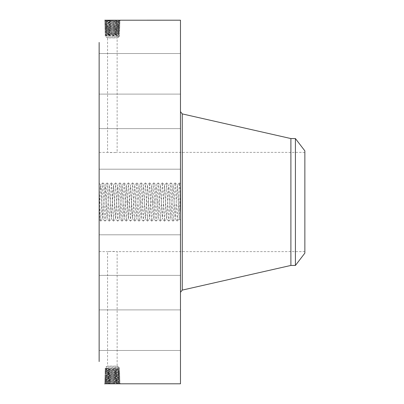 <?xml version="1.0" encoding="UTF-8"?>
<svg xmlns="http://www.w3.org/2000/svg" width="404" height="404" viewBox="0 0 404 404"><rect width="100%" height="100%" fill="white"/><g stroke="black" fill="none" stroke-linecap="round" stroke-linejoin="round"><path stroke-width="0.3" stroke-dasharray="2.02 1.52" d="M180.472 20.2L180.472 383.8M99.142 42.455L99.142 361.545M104.52 383.8L104.934 383.785M99.142 210.721L99.142 187.315L99.142 210.721M100.288 188.36L100.748 184.971L99.142 183.371L99.142 187.315L100.288 188.36L99.465 219.867L99.142 212.383M99.142 139.178L99.142 169.19L99.142 139.178M99.142 245.556L99.142 152.369L99.142 245.556M99.142 93.284L99.142 53.535L99.142 93.284M99.142 91.622L99.142 53.535L99.142 91.622M99.142 154.616L99.142 128.618L99.142 154.616M99.142 245.369L99.142 275.382L99.142 245.369M99.142 310.716L99.142 350.465L99.142 310.716M99.142 312.378L99.142 350.465L99.142 312.378M99.142 249.384L99.142 275.382L99.142 249.384M105.575 20.235L104.5 20.215L105.596 20.862L104.515 20.2L119.119 20.2L105.596 20.872L119.079 21.569L105.641 22.24L104.591 22.942L120.084 23.634L104.626 24.316L120.038 25.003L118.943 25.649L105.717 24.952L118.993 24.27L105.671 23.584L119.039 22.902L105.631 22.22L119.079 21.533L105.585 20.851L119.028 20.205M180.472 219.943L180.472 183.81L180.472 220.19L179.32 218.842L177.306 221.124L175.179 182.876L173.053 221.124L170.927 182.876L168.801 221.124L166.675 182.876L164.549 221.124L162.423 182.876L160.297 221.124L158.171 182.876L156.045 221.124L153.919 182.876L151.793 221.124L149.667 182.876L147.541 221.124L145.415 182.876L143.289 221.124L141.163 182.876L139.037 221.124L136.911 182.876L134.784 221.124L132.658 182.876L130.532 221.124L128.406 182.876L126.28 221.124L124.154 182.876L122.028 221.124L119.902 182.876L117.776 221.124L115.65 182.876L113.524 221.124L111.398 182.876L109.272 221.124L107.146 182.876L105.02 221.124L102.894 182.876L100.768 221.124L100.197 215.292L99.142 188.309M180.472 139.178L180.472 169.19L180.472 139.178M180.472 281.28L180.472 111.777L180.472 281.28M180.472 93.284L180.472 53.535L180.472 93.284M180.472 91.622L180.472 53.535L180.472 91.622M180.472 154.616L180.472 128.618L180.472 154.616M180.472 245.369L180.472 275.382L180.472 245.369M180.472 310.716L180.472 350.465L180.472 310.716M180.472 312.378L180.472 350.465L180.472 312.378M180.472 249.384L180.472 275.382L180.472 249.384M180.472 192.43L180.472 211.57L180.472 192.43L180.184 192.43L180.184 211.57L180.184 192.43M117.988 372.786L119.867 373.533L118.811 374.245L119.867 373.533L118.781 372.897L105.888 373.579L118.821 374.266L105.843 374.947L118.867 375.629L105.803 376.316L118.907 376.998L105.757 377.679L118.953 378.366L105.717 379.048L118.993 379.73L105.671 380.416L119.039 381.098L106.454 381.674L104.54 382.416L105.59 383.118L104.54 382.416L105.5 382.305L120.124 381.735L104.585 381.048L120.084 380.366L104.626 379.684L120.038 378.997L104.671 378.316L119.998 377.634L104.712 376.947L119.953 376.265L104.757 375.584L119.912 374.897L104.798 374.215L119.867 373.533L118.771 372.882L115.443 372.665L117.988 372.756L105.893 373.559L118.821 374.23L105.843 374.917L118.862 375.599L105.803 376.281L118.907 376.967L105.757 377.649L118.948 378.331L105.717 379.018L118.993 379.699L105.676 380.381L119.028 381.078L105.631 381.75L119.069 382.447L105.59 383.118L119.119 383.8L120.17 383.098L104.54 382.416L105.641 381.77L118.251 382.356L105.585 383.149L119.028 383.795M104.525 383.8L105.596 383.138L104.5 383.785L120.17 383.098L119.069 382.452L120.17 383.098L119.13 383.8M304.858 245.556L304.858 152.369L304.858 245.556M110.05 152.545L114.64 152.545L107.56 152.369L107.56 37.895L117.13 37.895L107.56 37.895L105.914 36.946L118.771 36.946L105.914 36.946L105.914 35.805L118.771 35.133L105.914 34.461L118.771 33.79L105.914 33.123L118.771 32.451L105.914 31.78L115.438 31.335L105.924 31.815L104.883 32.517L119.781 33.204L104.924 33.886L119.741 34.567L118.761 35.148L119.741 34.567L104.969 35.254L105.924 35.815L104.969 35.254L119.7 35.936L118.771 36.476L117.827 35.936L118.766 35.305L119.7 35.936L117.827 35.936M114.64 152.545L117.13 152.369L117.13 37.895L118.771 36.946L118.771 36.476L105.914 35.805M114.64 251.455L110.05 251.455L117.13 251.631L117.13 366.105L107.56 366.105L117.13 366.105L118.771 367.054L105.914 367.054L118.771 367.054L118.771 367.524L117.827 368.064L118.766 368.695L119.7 368.064L118.771 367.524L105.914 368.196L118.771 368.867L105.914 369.539L118.771 370.21L105.914 370.877L118.771 371.549L105.914 372.22L115.438 372.665M110.05 251.455L107.56 251.631L107.56 366.105L105.914 367.054L105.914 368.196L104.969 368.746L105.924 368.185M106.419 20.963L105.464 20.326L120.17 20.902L104.54 21.584L105.641 22.23L104.54 21.584L120.124 22.265L104.585 22.952L105.631 22.22M120.16 20.892L119.119 20.2L120.16 20.892M127.321 202L129.421 202.081L130.517 184.971L132.088 214.1L132.653 219.044L134.779 184.956L136.906 219.044L139.032 184.956L141.158 219.044L143.284 184.956L145.41 219.044L147.536 184.956L149.662 219.044L151.788 184.956L153.914 219.044L156.015 184.971L158.156 219.029L160.252 184.956L162.378 219.044L164.504 184.956L166.67 219.044L168.796 184.956L170.922 219.044L173.048 184.956L175.174 219.044L177.275 184.971L179.32 218.963L180.472 183.81M180.472 211.57L180.184 211.57M100.748 184.971L102.848 219.044L104.974 184.956L105.378 187.355L107.116 219.029L109.242 184.971L111.368 219.029L113.494 184.971L115.605 219.044L117.731 184.956L119.857 219.044L121.983 184.956L124.109 219.044L126.235 184.956L128.361 219.044L129.421 202.081M100.288 188.966L100.732 184.971L101.121 187.335L102.348 213.918L102.889 219.044L104.99 184.971L107.1 219.044L109.252 184.971L111.353 219.044L112.948 189.92L113.519 184.956L115.645 219.044L117.771 184.956L119.897 219.044L122.023 184.956L124.149 219.044L126.275 184.956L128.401 219.044L130.527 184.956L132.628 219.029L134.769 184.971L136.865 219.044L139.021 184.971L141.117 219.044L143.274 184.971L145.369 219.044L147.526 184.971L149.621 219.044L151.778 184.971L153.874 219.044L156.04 184.956L158.166 219.044L160.292 184.956L162.418 219.044L164.544 184.956L166.645 219.029L168.756 184.956L170.887 219.044L173.013 184.956L175.139 219.044L177.3 184.956L179.32 218.842M304.858 253.136L304.858 150.864M105.596 20.872L104.54 21.584L105.585 20.851M119.069 21.548L120.17 20.902L119.069 21.548L120.124 22.265L119.069 21.553M290.9 138.562L290.9 265.438M180.184 194.46L180.184 209.54L180.184 194.46L180.472 194.46L180.472 209.54L180.472 194.46M180.184 201.419L180.184 196.995L180.184 201.424L180.472 201.424M180.184 209.974L180.184 211.135L180.184 209.974L180.472 209.974L180.472 211.135L180.472 209.974M180.184 207.469L180.184 208.631L180.184 207.469L180.184 208.631L180.184 207.469L180.472 207.469L180.472 208.631L180.472 207.469L180.184 207.469M180.184 194.026L180.184 192.865L180.184 194.026L180.472 194.026L180.472 192.865L180.472 194.026M180.184 196.531L180.184 195.369L180.184 196.531L180.184 195.369L180.184 196.531L180.472 196.531L180.472 195.369L180.472 196.531L180.184 196.531M295.42 138.562L295.42 265.438M180.472 209.54L180.184 209.54M180.472 202.581L180.184 202.581L180.184 201.551L180.184 202.954L180.472 202.581L180.472 202.954L180.472 202.389L180.472 206.727L180.472 202.091L180.472 202.954L180.472 202.54L180.184 202.591M180.472 211.135L180.184 211.135M180.472 208.631L180.184 208.631L180.472 208.631L180.472 207.469L180.472 208.631M180.472 192.865L180.184 192.865M180.472 195.369L180.184 195.369L180.472 195.369L180.472 196.531L180.472 195.369M105.631 381.75L104.585 381.048L105.631 381.78M119.069 382.447L120.119 381.74L119.023 381.088L120.124 381.735L119.079 382.467M118.771 36.476L119.7 35.936L118.771 35.32L105.914 34.618L118.766 33.911L105.924 33.214L104.934 33.875L105.924 34.476L104.924 33.886L105.914 33.224L118.771 32.527L105.914 31.83L104.883 32.517L105.924 33.133L104.883 32.517L118.907 31.946L117.988 31.244L118.771 31.123L105.888 30.451L118.821 29.734L105.843 29.053L118.867 28.371L105.803 27.684L118.907 27.002L105.757 26.321L118.14 25.745L120.038 25.003L104.671 25.684L105.767 26.331L104.671 25.684L119.998 26.366L118.897 27.012L119.998 26.366L104.712 27.053L105.813 27.699L104.712 27.053L119.953 27.735L118.857 28.381L119.953 27.735L104.757 28.416L105.853 29.063L104.757 28.416L119.912 29.103L104.798 29.785L105.898 30.431L118.821 29.734L119.912 29.103L118.857 28.391L119.912 29.103L118.811 29.75L119.862 30.482L104.838 31.153L119.826 31.835L117.988 32.557M118.771 367.524L119.7 368.064L118.771 368.68L105.914 369.382L118.766 370.089L105.924 370.786L104.924 370.114L105.924 369.524L104.924 370.114L119.741 369.433L118.761 368.852L119.741 369.433L104.969 368.746L117.827 368.064M115.438 31.335L118.781 31.103L105.888 30.421L104.798 29.785L105.853 29.073L104.803 29.775L119.867 30.467L118.821 29.77L105.843 29.083L118.862 28.401L105.803 27.719L118.907 27.033L105.757 26.351L118.948 25.669L105.717 24.982L118.993 24.301L105.681 23.604L119.028 22.922L105.631 22.25M180.472 202.045L180.184 202.045M180.472 201.929L180.184 201.929M180.472 201.748L180.184 201.748M180.472 201.152L180.184 201.131M180.472 201.041L180.184 201.03L180.184 198.647L180.184 201.086L180.472 201.041M180.472 200.768L180.472 200.086L180.472 200.768L180.184 200.773L180.472 200.768M180.472 198.647L180.472 200.879L180.472 198.647L180.184 198.642L180.472 198.647M180.472 200.217L180.184 200.212L180.472 200.217M180.472 202.47L180.184 202.47L180.184 206.727L180.184 202.389L180.472 202.49M180.472 204.146L180.472 205.782L180.472 203.788L180.472 205.005L180.472 204.146L180.184 204.146L180.184 205.005L180.184 202.359L180.184 204.884L180.184 204.146L180.472 204.146M180.472 207.045L180.472 206.636L180.184 207.045L180.184 206.207L180.184 207.045M180.472 206.555L180.472 206.292L180.184 206.545L180.472 206.555M180.472 206.242L180.184 206.232L180.472 206.242M180.472 205.646L180.184 205.752L180.472 205.646M180.472 204.045L180.472 202.359L180.472 204.651L180.472 204.045L180.184 204.045L180.472 204.045M180.472 201.97L180.184 201.97M177.306 221.124L179.386 182.876L179.952 188.703L180.472 202L180.184 202.005M180.472 196.995L180.184 196.995M180.472 197.066L180.184 197.066M180.472 197.137L180.184 197.137M180.472 197.203L180.184 197.203M180.472 197.263L180.184 197.263M180.472 197.319L180.184 197.319M180.472 197.374L180.184 197.374M180.472 197.425L180.184 197.425M180.472 197.47L180.184 197.47M180.472 197.511L180.184 197.511M180.472 197.601L180.184 197.617M180.472 197.632L180.184 197.632M180.472 197.652L180.184 197.652M180.472 197.677L180.184 197.677M180.472 197.708L180.184 197.708M180.472 197.738L180.184 197.738M180.472 197.778L180.184 197.778M180.472 197.819L180.184 197.819L180.472 197.814M180.472 197.864L180.184 197.864L180.472 197.854M180.472 197.915L180.184 197.92M180.472 197.97L180.184 197.955L180.472 197.97M180.472 198.036L180.184 198.041M180.472 198.101L180.184 198.101M180.472 198.177L180.184 198.177L180.472 198.177M180.472 198.258L180.184 198.268M180.472 198.344L180.184 198.344L180.472 198.339M180.472 198.44L180.184 198.44L180.472 198.445M180.472 198.536L180.184 198.536M180.472 198.718L180.184 198.718M180.472 198.798L180.184 198.798M180.472 198.879L180.184 198.879M180.472 198.96L180.184 198.96M180.472 199.046L180.184 199.046M180.472 199L180.184 199M180.472 198.748L180.184 198.743M180.472 198.657L180.184 198.657L180.472 198.667M180.472 198.571L180.184 198.571M180.472 198.49L180.184 198.49M180.472 198.409L180.184 198.409M180.472 198.213L180.184 198.213M180.472 198.162L180.184 198.162M180.472 197.99L180.184 197.99L180.472 197.99M180.472 197.925L180.184 197.94M180.472 197.874L180.184 197.874M180.472 197.839L180.184 197.839L180.472 197.824M180.472 198.324L180.184 198.324M180.472 198.379L180.184 198.379M180.472 198.516L180.184 198.516M180.472 198.586L180.184 198.586M180.472 198.46L180.184 198.46M180.472 200.374L180.184 200.394M180.472 199.879L180.184 199.879M180.472 199.929L180.184 199.929M180.472 200.005L180.184 200.005M180.472 200.081L180.184 200.086M180.472 200.157L180.184 200.157M180.472 200.233L180.184 200.233M180.472 200.303L180.184 200.303L180.472 200.313M180.472 200.48L180.184 200.48L180.472 200.48M180.472 200.561L180.184 200.561L180.472 200.566M180.472 200.637L180.184 200.647M180.472 200.707L180.184 200.707L180.472 200.722M180.472 200.833L180.184 200.833M180.472 200.889L180.184 200.889L180.472 200.879M180.472 200.939L180.184 200.939L180.472 200.945M180.472 200.99L180.184 200.99L180.472 200.985M180.472 201.076L180.184 201.076M180.472 201.116L180.184 201.116M180.472 201.187L180.184 201.187M180.472 201.222L180.184 201.222M180.472 201.253L180.184 201.253M180.472 201.283L180.184 201.283M180.472 201.308L180.184 201.308M180.472 201.333L180.184 201.333M180.472 201.399L180.184 201.399M180.472 201.45L180.184 201.45M180.472 201.475L180.184 201.475M180.472 201.5L180.184 201.5M180.472 201.525L180.184 201.525M180.472 201.556L180.184 201.556L180.472 201.551M180.472 201.581L180.184 201.581M180.472 201.611L180.184 201.611L180.472 201.626M180.472 201.641L180.184 201.641M180.472 201.667L180.184 201.667L180.472 201.662M180.472 202.207L180.184 202.207L180.472 202.212M180.472 202.268L180.184 202.268L180.472 202.273M180.472 202.162L180.184 202.151M180.472 202.106L180.184 202.106L180.472 202.091M180.472 201.869L180.184 201.869M180.472 201.808L180.184 201.808L180.472 201.788M180.472 201.687L180.184 201.687M180.472 201.722L180.184 201.722M180.472 201.849L180.184 201.849M180.472 201.909L180.184 201.909M180.472 202.03L180.184 202.03M180.472 201.086L180.184 201.086L180.472 201.086M180.472 200.919L180.184 200.919M180.472 200.854L180.184 200.854L180.472 200.874M180.472 200.662L180.184 200.662M180.472 200.601L180.184 200.601M180.472 200.536L180.184 200.536M180.472 200.465L180.184 200.465M180.472 200.278L180.184 200.278M180.472 200.339L180.184 200.339M180.472 200.399L180.184 200.399M180.472 200.803L180.184 200.803M180.472 201.015L180.184 201.015M180.472 206.727L180.184 206.727L180.472 206.727M180.472 202.389L180.184 202.389L180.472 202.389M180.472 202.954L180.184 202.954L180.472 202.954M180.472 202.828L180.184 202.828M180.472 202.712L180.184 202.712L180.472 202.707M180.472 202.611L180.184 202.596M180.472 202.51L180.184 202.51M180.472 202.424L180.184 202.424L180.472 202.439M180.472 202.348L180.184 202.359M180.472 202.217L180.184 202.217M180.472 202.167L180.184 202.167M180.472 202.126L180.184 202.126M180.472 202.333L180.184 202.333M180.472 202.399L180.184 202.399L180.472 202.409M180.472 202.465L180.184 202.465L180.472 202.465M180.472 202.53L180.184 202.54M180.472 202.677L180.184 202.677M180.472 202.747L180.184 202.747L180.472 202.768M180.472 202.889L180.184 202.889M180.472 202.798L180.184 202.798M180.472 202.727L180.184 202.727M180.472 202.656L180.184 202.656L180.472 202.651M180.472 202.308L180.184 202.308M180.472 204.323L180.184 204.323M180.472 203.788L180.184 203.788L180.472 203.788M180.472 204.747L180.184 204.747M180.472 205.449L180.184 205.449L180.472 205.449M180.472 204.778L180.184 204.778L180.472 204.788M180.472 204.252L180.184 204.252M180.472 204.348L180.184 204.348L180.472 204.348M180.472 204.439L180.184 204.439M180.472 204.52L180.184 204.52M180.472 204.596L180.184 204.596L180.472 204.601M180.472 204.692L180.184 204.692L180.472 204.712M180.472 204.873L180.184 204.873L180.472 204.884M180.472 204.954L180.184 204.954M180.472 205.03L180.184 205.04M180.472 205.106L180.184 205.106M180.472 205.171L180.184 205.171L180.472 205.171M180.472 205.232L180.184 205.232L180.472 205.222M180.472 205.338L180.184 205.338M180.472 205.434L180.184 205.434L180.472 205.439M180.472 205.525L180.184 205.525M180.472 205.616L180.184 205.616L180.472 205.606M180.472 205.702L180.184 205.702L180.472 205.712M180.472 205.782L180.184 205.782M180.472 205.732L180.184 205.732M180.472 205.671L180.184 205.671L180.472 205.661M180.472 205.596L180.184 205.596M180.472 205.51L180.184 205.51M180.472 205.409L180.184 205.409M180.472 205.298L180.184 205.298L180.472 205.303M180.472 204.717L180.184 204.717M180.472 204.379L180.184 204.379M180.472 204.267L180.184 204.267M180.472 203.944L180.184 203.944M180.472 204.586L180.184 204.586M180.472 204.828L180.184 204.828M180.472 204.939L180.184 204.939M180.472 205.136L180.184 205.136M180.472 205.373L180.184 205.373M180.472 205.495L180.184 205.495M180.472 205.55L180.184 205.55M180.472 205.767L180.184 205.752M180.472 205.823L180.184 205.823M180.472 205.878L180.184 205.878M180.472 205.934L180.184 205.934M180.472 205.989L180.184 205.989M180.472 206.04L180.184 206.04M180.472 206.202L180.184 206.202M180.472 206.257L180.184 206.257M180.472 206.287L180.184 206.292M180.472 206.333L180.184 206.333L180.472 206.343M180.472 206.383L180.184 206.383L180.472 206.404M180.472 206.439L180.184 206.439M180.472 206.469L180.184 206.469L180.472 206.474M180.472 206.505L180.184 206.505L180.472 206.489M180.472 206.929L180.184 206.929M180.472 206.969L180.184 206.969M180.472 206.853L180.184 206.853M180.472 206.747L180.184 206.747M180.472 206.646L180.184 206.646L180.472 206.636M180.472 206.207L180.184 206.207M180.472 206.328L180.184 206.328M180.472 206.373L180.184 206.373M180.472 206.424L180.184 206.424M180.472 206.56L180.184 206.56M180.472 206.823L180.184 206.823M180.472 205.005L180.184 205.005M180.472 204.651L180.184 204.651M105.681 380.396L104.636 379.689L105.727 379.038L104.671 378.316L105.717 379.048L104.626 379.684L105.676 380.381L104.585 381.048L105.671 380.416M119.028 381.078L120.074 380.376L118.983 379.72L120.033 379.008L118.943 378.351L119.988 377.624L118.897 376.988L119.953 376.265L118.897 376.977L119.998 377.634L118.943 378.346L120.038 378.997L118.983 379.709L120.084 380.366L119.039 381.098M118.766 32.517L119.776 33.194L118.761 33.805L119.781 33.204L118.771 32.451M118.766 371.483L119.776 370.806L118.761 370.195L119.781 370.796L104.924 370.114L105.914 370.776L118.771 371.473L105.924 372.185L104.883 371.483L119.781 370.796L118.771 371.549L119.826 372.165L118.771 371.549M105.681 23.604L104.636 24.311L105.727 24.962L104.671 25.684L105.717 24.952L104.626 24.316L105.676 23.619L104.585 22.952L105.671 23.584M119.028 22.922L120.074 23.624L118.983 24.28L120.038 25.003L118.983 24.291L120.084 23.634L119.034 22.932L120.124 22.265L119.023 22.912M118.024 374.124L118.943 373.422L104.838 372.847L119.826 372.165L104.883 371.483L105.914 372.17L116.216 372.665M104.671 378.316L105.767 377.669L104.671 378.316M116.221 31.335L117.988 31.244M119.821 31.825L118.781 31.133L119.821 31.825M119.821 372.175L118.771 372.877L119.821 372.175M118.948 25.669L119.998 26.366L118.953 25.634M105.757 377.649L104.717 376.957L105.813 376.301L104.712 376.947L105.757 377.679M117.988 31.214L118.943 30.578L118.024 29.876M105.893 30.441L104.838 31.153L105.888 30.421M117.988 372.756L118.907 372.054L117.988 371.443M105.893 373.559L104.848 372.836L105.888 373.579L104.798 374.215L105.898 373.569M105.757 26.351L104.712 27.053L105.757 26.321M118.771 31.118L119.867 30.467L118.781 31.133M106.681 373.437L105.762 372.74L106.701 372.114M118.907 27.033L119.953 27.735L118.907 27.002M105.803 376.281L104.762 375.569L105.853 374.937L104.757 375.584L105.803 376.316M119.953 376.265L118.857 375.619L119.953 376.265M106.681 30.527L105.727 29.896L106.646 29.194M106.681 373.473L105.727 374.104L106.646 374.806M105.803 27.719L104.757 28.416L105.803 27.684M118.862 375.599L119.912 374.897L118.867 375.629M118.029 374.154L118.983 374.791L118.064 375.488M118.811 374.25L119.912 374.897L118.811 374.25M106.641 374.836L105.686 375.473L106.605 376.174M118.064 28.512L118.983 29.209L118.029 29.846M106.419 383.037L105.575 383.765M118.251 382.356L119.205 382.992L118.286 383.694M118.251 21.644L119.205 21.008L118.286 20.306M182.26 113.898L182.26 290.102M106.454 381.674L105.5 382.305L106.419 383.007M106.454 22.326L105.5 21.695L106.419 20.993M118.215 380.987L119.17 381.623L118.251 382.325M118.215 23.013L119.17 22.377L118.251 21.675M106.494 380.305L105.535 380.942L106.454 381.644M106.701 34.567L105.838 33.997L106.701 33.335M117.988 35.239L118.832 34.678L117.983 34.032M106.701 35.911L105.873 35.36L106.701 34.729M117.988 368.761L118.832 369.322L117.983 369.968M106.701 368.089L105.873 368.64L106.701 369.271M106.701 369.433L105.838 370.003L106.701 370.665M106.494 23.695L105.535 23.058L106.454 22.356M180.472 204.49L180.184 204.49M180.472 204.166L180.184 204.166M180.472 206.075L180.184 206.075M180.472 206.111L180.184 206.111M180.472 206.141L180.184 206.141M180.472 206.171L180.184 206.171M180.472 206.585L180.184 206.585M180.472 206.631L180.184 206.631M180.472 206.676L180.184 206.676M118.175 379.624L119.135 380.255L118.21 380.957M105.924 34.608L104.974 35.244L105.914 34.461M117.988 33.901L118.872 33.31L117.983 32.638M105.924 369.392L104.974 368.756L105.914 369.539M117.988 370.099L118.872 370.69L117.983 371.362M118.175 24.376L119.135 23.745L118.21 23.043M106.53 378.937L105.575 379.573L106.494 380.275M106.701 33.229L105.797 32.628L106.701 31.941M106.701 370.771L105.797 371.372L106.701 372.059M106.53 25.063L105.575 24.427L106.494 23.725M118.14 378.255L119.094 378.891L118.175 379.593M105.914 370.877L104.883 371.483L105.914 370.776M118.14 25.745L119.094 25.109L118.175 24.407M106.565 377.573L105.611 378.205L106.53 378.907M106.701 31.886L105.762 31.259L106.681 30.563M106.565 26.427L105.611 25.795L106.53 25.093M118.104 376.887L119.059 377.523L118.14 378.225M105.914 31.78L104.838 31.153L105.914 31.83M105.914 372.22L104.838 372.847L105.914 372.17M118.104 27.113L119.059 26.477L118.14 25.775M106.605 376.205L105.651 376.841L106.57 377.538M106.605 27.795L105.651 27.159L106.57 26.462M118.064 375.523L119.018 376.154L118.099 376.856M118.064 28.477L119.018 27.846L118.099 27.144M106.641 29.164L105.686 28.527L106.605 27.826M125.195 202L127.295 201.919M127.341 202.081L129.447 202M133.719 201.919L135.825 202M140.077 202L142.178 202.081M140.097 202.081L142.203 202M146.455 202L148.556 201.919M150.707 202L152.808 201.919M152.853 202.081L154.959 202M157.106 202.081L159.211 202M100.717 221.124L99.45 219.867L99.142 220.19M99.142 128.618L180.472 128.618L99.142 128.618M99.142 169.19L180.472 169.19L99.142 169.19M304.858 152.369L117.13 152.369M99.142 152.369L107.56 152.369M304.858 251.631L117.13 251.631M99.142 251.631L107.56 251.631M99.142 94.102L180.472 94.102L99.142 94.102M99.142 53.535L180.472 53.535L99.142 53.535M99.142 234.81L180.472 234.81L99.142 234.81M99.142 275.382L180.472 275.382L99.142 275.382M99.142 309.898L180.472 309.898L99.142 309.898M99.142 350.465L180.472 350.465L99.142 350.465M179.356 219.079L180.472 220.19M100.768 221.124L102.874 219.029L104.969 221.124M102.894 182.876L105 184.971L107.095 182.876M102.843 182.876L100.732 184.971M105.02 221.124L107.126 219.029M107.146 182.876L109.252 184.971M109.272 221.124L111.383 219.029L113.474 221.124M109.221 221.124L107.116 219.029M111.398 182.876L113.509 184.971L115.6 182.876M111.347 182.876L109.242 184.971M113.524 221.124L115.635 219.029M115.65 182.876L117.761 184.971M117.776 221.124L119.887 219.029M117.726 221.124L115.62 219.029M119.902 182.876L122.013 184.971L124.104 182.876M119.852 182.876L117.746 184.971M122.028 221.124L124.139 219.029L126.23 221.124M121.978 221.124L119.872 219.029M124.154 182.876L126.265 184.971M126.28 221.124L128.391 219.029M128.406 182.876L130.517 184.971M128.356 182.876L126.25 184.971M130.532 221.124L132.643 219.029L134.734 221.124M130.482 221.124L128.376 219.029M132.658 182.876L134.769 184.971L136.86 182.876M132.608 182.876L130.502 184.971M134.784 221.124L136.895 219.029M136.911 182.876L139.021 184.971M139.037 221.124L141.148 219.029M138.986 221.124L136.88 219.029M141.163 182.876L143.274 184.971L145.364 182.876M141.112 182.876L139.006 184.971M143.289 221.124L145.4 219.029L147.49 221.124M143.238 221.124L141.132 219.029M145.415 182.876L147.526 184.971M147.541 221.124L149.652 219.029M149.667 182.876L151.778 184.971M149.616 182.876L147.511 184.971M151.793 221.124L153.904 219.029L156 221.124M151.747 221.124L149.637 219.029M153.919 182.876L156.03 184.971L158.126 182.876M153.874 182.876L151.763 184.971M156.045 221.124L158.156 219.029M158.171 182.876L160.282 184.971M160.297 221.124L162.408 219.029M160.252 221.124L158.141 219.029M162.423 182.876L164.534 184.971L166.63 182.876M162.378 182.876L160.267 184.971M164.549 221.124L166.66 219.029L168.756 221.124M164.504 221.124L162.393 219.029M166.675 182.876L168.786 184.971M168.801 221.124L170.912 219.029M170.927 182.876L173.038 184.971M170.882 182.876L168.771 184.971M173.053 221.124L175.164 219.029L177.26 221.124M173.008 221.124L170.897 219.029M175.179 182.876L177.29 184.971L179.386 182.876M175.134 182.876L173.023 184.971M179.432 182.876L180.426 183.865"/><path stroke-width="0.61" d="M104.525 383.8L180.472 383.8L180.472 20.2L104.934 20.215M119.13 383.8L104.52 383.8M99.142 361.545L99.142 42.455M304.858 150.864L304.858 253.136L295.42 265.438L295.42 138.562L304.858 150.864M295.42 265.438L290.9 265.438L290.9 138.562L182.26 113.898L180.472 111.661M290.9 265.438L182.26 290.102L182.26 113.898M182.26 290.102L180.472 292.339M295.42 138.562L290.9 138.562"/></g></svg>
